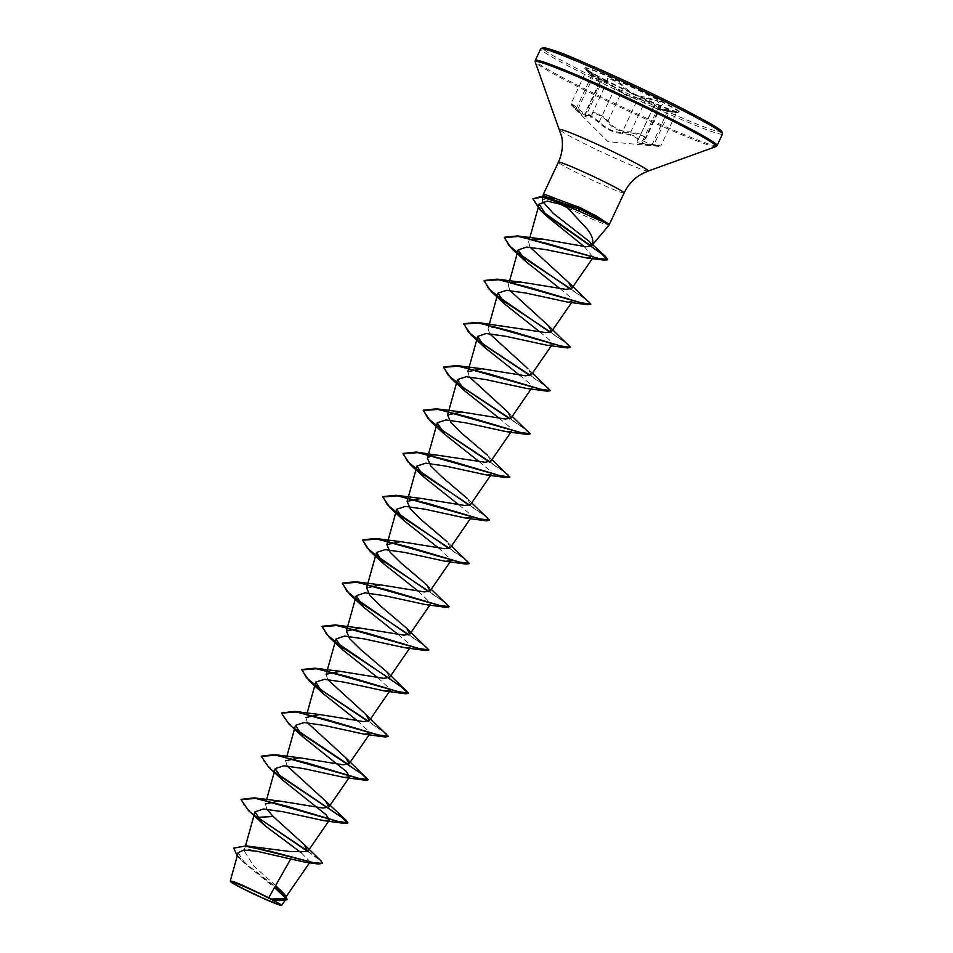 <?xml version="1.0" encoding="UTF-8"?>
<svg xmlns="http://www.w3.org/2000/svg" width="953" height="953" viewBox="0 0 953 953"><rect width="100%" height="100%" fill="white"/><g stroke="black" fill="none" stroke-linecap="round" stroke-linejoin="round"><path stroke-width="0.71" stroke-dasharray="4.76 3.57" d="M589.847 73.595C584.88 68.878 586.226 69.414 593.898 75.216C602.689 81.839 607.252 83.578 607.621 80.445C606.43 76.609 619.855 82.494 623.727 87.509L626.514 90.142C632.649 94.74 639.308 97.468 646.503 98.314L656.927 101.089L661.668 104.89L658.726 106.486L665.17 110.048L669.637 111.144C678.941 113.204 678.262 113.264 667.6 111.298C656.784 109.059 652.221 107.308 653.901 106.081C654.008 104.282 649.35 102.042 639.928 99.362L637.783 99.005C629.921 97.528 622.321 93.918 614.983 88.188L604.595 81.291C601.117 79.528 599.89 79.421 600.914 80.945L601.665 82.327L600.878 80.123A0.798 0.727 -38 0 1 600.914 80.945C602.856 83.9 599.842 82.041 591.849 75.37L586.726 70.367M637.497 98.04C643.835 98.814 658.273 105.152 654.83 105.64C653.15 106.915 657.487 108.559 667.839 110.608L675.296 112.073L670.03 110.429C660.393 108.332 657.522 106.557 661.406 105.128C663.586 104.532 662.823 103.234 659.119 101.244L646.289 97.337C637.331 96.158 630.124 92.739 624.668 87.08C620.403 81.851 605.977 75.513 607.347 79.48C606.978 82.577 602.641 80.922 594.315 74.513C584.975 67.77 584.237 67.818 592.111 74.679L600.724 79.981C599.568 78.408 600.855 78.575 604.619 80.481L615.852 87.771C622.774 93.323 629.993 96.741 637.497 98.04A0.798 0.619 97.4 0 1 637.783 99.005L622.071 132.562L624.263 132.801C633.828 135.195 638.462 137.47 638.176 139.626L654.354 105.652A0.798 0.774 -108.4 0 0 653.901 106.081L638.176 139.626C635.973 142.009 640.535 143.748 651.888 144.856C662.716 146.405 663.395 146.345 653.925 144.689L649.231 144.082L642.727 140.651L646.015 138.292L641.345 134.337L630.779 131.871C623.226 132.014 616.496 129.453 610.575 124.176L608.002 121.067C604.393 115.682 590.872 109.738 591.896 113.991L591.658 115.313L586.798 115.539L578.185 108.761C570.692 102.602 569.358 102.031 574.183 107.034L582.569 115.206L585.666 116.48L584.904 113.431L600.557 80.028L600.914 80.945L585.202 114.503C584.249 112.776 585.535 112.788 589.037 114.527L599.27 121.746C606.048 128.607 613.649 132.217 622.071 132.562A0.798 0.608 -89.9 0 0 622.38 133.515C613.589 132.991 605.596 129.191 598.377 122.139L589.002 115.325C585.761 113.705 584.546 113.741 585.356 115.432L575.815 109.559C569.465 102.984 570.097 102.936 577.709 109.416C586.429 117.398 591.241 119.232 592.147 114.92C591.313 110.798 603.833 116.302 607.061 121.46C612.719 128.643 620.713 132.443 631.029 132.836L642.298 135.636C645.479 137.375 646.063 138.673 644.037 139.531C639.427 142.092 642.608 144.046 653.603 145.416L660.786 146.012L653.925 144.689L669.637 111.144L676.356 112.776L660.786 146.012M571.145 103.603C571.705 105.175 569.012 102.507 575.815 109.547L592.111 74.679L586.738 69.795L571.145 103.603L574.183 107.034M653.925 144.689L653.603 145.416C662.418 146.726 661.787 146.774 651.721 145.559C639.892 144.248 635.091 142.426 637.295 140.067C640.595 138.924 628.063 133.42 622.38 133.515M603.809 79.623A52.236 2.74 -154.9 0 0 678.238 112.621A52.236 2.74 -154.9 0 0 679.394 112.561A52.236 2.74 -154.9 0 0 660.358 101.173A52.236 2.74 -154.9 0 0 611.373 78.015A52.236 2.74 -154.9 0 0 584.773 68.247A52.236 2.74 -154.9 0 0 585.464 69.164A52.236 2.74 -154.9 0 0 603.809 79.623M604.011 79.182A52.236 2.74 -154.9 0 0 652.996 102.34A52.236 2.74 -154.9 0 0 679.596 112.109A52.236 2.74 -154.9 0 0 660.572 100.732A52.236 2.74 -154.9 0 0 611.588 77.562A52.236 2.74 -154.9 0 0 584.987 67.794A52.236 2.74 -154.9 0 0 604.011 79.182M281.778 905.183L266.757 899.513L240.692 887.148L230.304 881.001M608.669 224.42L607.204 222.966M547.975 197.724A36.274 1.906 -154.9 0 0 556.516 202.322A36.274 1.906 -154.9 0 0 558.017 203.084M567.988 208.028A36.274 1.906 -154.9 0 0 608.991 225.206M543.293 194.436A36.274 1.906 -154.9 0 0 547.379 197.378M275.608 885.587L253.736 865.991L244.135 850.767L259.156 847.134M266.888 809.168L265.387 803.975L266.614 799.579M287.139 765.938L285.638 760.756L286.865 756.36M307.378 722.719L305.877 717.526L307.104 713.13M327.629 679.489L326.129 674.307M389.586 677.38L386.263 671.341M450.316 547.701L447.017 541.673L451.46 546.057M470.568 504.482L467.256 498.443L471.711 502.839M431.745 455.296L441.251 455.189M490.819 461.252L487.507 455.224L491.962 459.608M469.364 376.923L467.863 371.73M531.321 374.803L527.998 368.775L532.453 373.159M489.616 333.705L488.127 328.511L502.005 325.509M509.867 290.474L508.354 285.281L511.892 282.588M530.106 247.256L528.605 242.062L532.119 239.37M584.201 246.553L593.29 257.25L587.036 258.001M560.03 288.64L569.918 296.859L572.431 301.351L566.952 301.97M539.791 331.87L549.655 340.066L552.18 344.581L546.712 345.189M519.54 375.089L529.415 383.297L531.929 387.8L526.461 388.419M499.301 418.319L509.164 426.527L511.69 431.03L506.21 431.638M479.049 461.538L488.925 469.758L491.438 474.249L485.97 474.868M458.798 504.768L468.673 512.976L471.187 517.479L470.389 518.646M438.547 547.987L451.043 559.685M418.307 591.217L430.863 603.344M429.886 605.084L430.696 603.928L425.229 604.536M398.056 634.436L407.932 642.644L410.445 647.147L404.965 647.766M377.805 677.666L390.301 689.364M357.554 720.885L370.05 732.583M301.374 852.864L310.154 861.893L305.865 862.322M238.167 852.709L245.493 864.026L274.476 887.588M285.269 897.738L285.531 899.799L279.122 900.573M307.902 851.184L320.696 860.499M233.854 847.956L236.666 854.686L246.994 864.609L275.131 886.433M282.886 892.818L284.649 894.486M307.724 851.529L319.041 859.594L322.4 863.692M237.261 855.949L241.8 860.547L274.94 886.766M284.244 894.617L287.21 899.68M542.531 201.488L542.34 199.82L551.06 197.652M256.381 816.495L244.397 806.024L241.133 799.364M276.632 773.264L264.636 762.805L261.372 756.146M366.381 777.076L348.214 764.461M296.883 730.046L284.887 719.575L281.623 712.915M386.632 733.846L368.454 721.242M406.883 690.627L388.705 678.024M427.135 647.397L408.956 634.793M447.374 604.178L429.195 591.563M467.625 560.948L449.447 548.344M487.876 517.729L469.698 505.126M508.116 474.499L489.949 461.895M528.367 431.28L510.2 418.677M548.618 388.05L530.428 375.446M568.87 344.831L550.691 332.228M589.109 301.601L570.942 288.997M605.477 256.428L591.325 246.136M542.221 211.316L533.001 198.605M257.107 817.531L248.399 810.467M277.359 774.301L268.651 767.236M297.598 731.082L288.902 724.018M388.24 736.502L382.808 731.332L367.977 721.397M317.849 687.852L309.141 680.787M428.731 650.053L423.311 644.883L408.48 634.948M448.982 606.835L443.562 601.665L428.719 591.73M469.233 563.604L463.801 558.434L448.97 548.511M489.485 520.386L484.053 515.216L469.221 505.281M509.688 477.358L504.745 472.319L489.461 462.062M439.333 428.505L430.637 421.44M529.975 433.937L524.555 428.767L509.712 418.832M459.584 385.286L450.876 378.222M550.226 390.706L544.794 385.536L529.951 375.601M479.835 342.056L471.127 334.991M570.466 347.488L565.046 342.318L550.215 332.383M590.717 304.257L585.297 299.087L570.454 289.164M543.758 213.127L539.827 209.684M592.147 114.92A0.798 0.727 177.6 0 1 591.813 114.348L607.621 80.445A0.798 0.75 -9.2 0 0 607.692 79.992L607.692 79.992A0.798 0.75 -9.2 0 0 607.347 79.48M654.235 105.819L638.176 139.626A0.798 0.762 60.5 0 1 637.867 140.008L637.867 140.008A0.798 0.762 60.5 0 1 637.295 140.067M577.709 109.416L594.315 74.513M592.004 113.3L591.813 114.348A0.798 0.727 177.6 0 1 591.896 113.991M585.202 114.503A0.798 0.715 151.9 0 0 585.166 115.206L585.166 115.206A0.798 0.715 151.9 0 0 585.356 115.432M607.061 121.46L608.002 121.067L623.727 87.509A0.798 0.608 139.5 0 1 624.668 87.08M615.852 87.771L614.983 88.188L599.27 121.746L598.377 122.139M631.029 132.836L630.779 131.871L646.503 98.314L646.289 97.337M644.037 139.531A0.798 0.691 69.9 0 0 644.454 139.531L644.454 139.531A0.798 0.691 69.9 0 0 644.836 139.102L660.56 105.557A0.798 0.715 -102.4 0 1 661.048 105.104L661.048 105.104A0.798 0.715 -102.4 0 1 661.406 105.128M667.839 110.608L651.721 145.559M654.83 105.64A0.798 0.774 -108.4 0 0 654.354 105.652L653.365 106.426M669.637 111.144L670.03 110.429M722.529 133.98A100.399 5.265 25.1 0 1 671.4 115.206A100.399 5.265 25.1 0 1 577.268 70.689A100.399 5.265 25.1 0 1 540.708 48.817M685.779 110.334A98.79 5.182 25.1 0 1 704.053 126.88A98.79 5.182 25.1 0 1 578.816 69.581A98.79 5.182 25.1 0 1 543.067 48.734M717.085 145.595A100.399 5.265 25.1 0 1 665.968 126.82A100.399 5.265 25.1 0 1 571.836 82.303A100.399 5.265 25.1 0 1 535.264 60.42M715.941 146.619A99.922 5.242 25.1 0 1 663.145 126.797A99.922 5.242 25.1 0 1 571.609 83.423A99.922 5.242 25.1 0 1 535.217 61.957M648.076 171.075A48.77 2.561 25.1 0 1 622.309 161.402A48.77 2.561 25.1 0 1 577.625 140.234A48.77 2.561 25.1 0 1 559.864 129.763M624.108 192.959A36.274 1.906 25.1 0 1 605.631 186.169A36.274 1.906 25.1 0 1 571.609 170.087A36.274 1.906 25.1 0 1 558.398 162.177M575.815 109.547L608.062 141.675L659.297 146.452M675.296 112.073L678.238 112.621M277.68 902.92A213.222 213.222 0 0 0 234.688 882.776M309.534 862.787L310.154 861.893M244.147 850.767L245.529 845.799M369.145 734.763L369.955 733.596M409.647 648.314L410.445 647.147M450.138 561.865L450.936 560.698M490.628 475.416L491.438 474.249M510.879 432.197L511.69 431.03M531.131 388.967L531.929 387.8M551.382 345.748L552.18 344.581M488.115 328.511L489.342 324.115M571.621 302.518L572.431 301.351M508.354 285.281L509.581 280.885M592.361 258.597L593.242 257.298M528.605 242.062L529.534 238.738M285.531 899.799L284.864 900.764M241.8 860.547L245.493 864.026M542.34 199.82L542.936 196.473M589.43 241.526L592.635 244.623M426.765 584.892L431.221 589.288M507.746 411.982L512.202 416.39M594.624 76.788L585.464 69.164M642.727 140.651L658.726 106.486L661.68 104.854L646.015 138.292L642.727 140.651M584.904 113.431L585.642 116.54L601.665 82.327M638.558 139.293L637.486 140.329M607.692 79.826L607.537 81.41M592.111 74.679L594.243 76.466M675.272 112.073L676.975 112.335L676.356 112.776"/><path stroke-width="1.43" d="M241.752 887.97A26.219 1.382 25.1 0 1 234.688 882.776A26.219 1.382 25.1 0 1 270.128 898.786A26.219 1.382 25.1 0 1 277.68 902.92A26.219 1.382 25.1 0 1 270.723 901.467A26.219 1.382 25.1 0 1 241.752 887.97M240.74 887.588A28.09 1.477 25.1 0 1 230.507 881.549A28.09 1.477 25.1 0 1 244.206 886.457A28.09 1.477 25.1 0 1 271.152 899.179A28.09 1.477 25.1 0 1 281.314 905.35A28.09 1.477 25.1 0 1 266.471 899.775A28.09 1.477 25.1 0 1 240.74 887.588M230.507 881.549L230.304 880.929L233.878 881.775L243.289 885.563L271.51 899.06L285.018 898.322L281.266 891.007L275.608 885.587M591.682 245.743L608.991 225.206A36.274 1.906 -154.9 0 0 609.003 225.182A36.274 1.906 -154.9 0 0 608.586 224.598L608.669 224.42A35.142 1.846 -154.9 0 0 608.205 223.8A35.142 1.846 -154.9 0 0 595.875 216.76A35.142 1.846 -154.9 0 0 579.972 208.945L578.554 210.899L565.427 205.503L587.596 229.518C592.778 236.499 594.088 241.955 591.539 245.886L591.539 245.886M608.586 224.598L608.49 224.789A35.142 1.846 -154.9 0 0 608.502 224.777A35.142 1.846 -154.9 0 0 595.696 217.117A35.142 1.846 -154.9 0 0 579.805 209.303L540.613 196.652L532.906 198.784L544.508 196.675L579.972 208.945L580.115 207.659L555.635 198.581A36.274 1.906 -154.9 0 0 543.305 194.412A36.274 1.906 -154.9 0 0 543.293 194.436L542.936 196.473M608.205 223.8L596.387 216.009L580.115 207.659M608.669 224.42L578.554 210.899M591.873 245.397L589.43 241.526L553.3 213.389L542.531 201.488M558.017 203.084A36.274 1.906 -154.9 0 0 567.988 208.028M547.379 197.378A36.274 1.906 -154.9 0 0 547.975 197.724M322.567 863.335L313.847 862.739L246.458 845.907L289.831 851.517L307.724 851.529L303.995 844.382L320.696 860.499L322.567 863.335L318.373 864.026L305.865 862.322L290.713 858.987L268.865 897.476M303.995 844.382L273.189 816.507L266.888 809.168M265.387 803.975L279.277 800.985L323.007 808.049L328.845 807.048L325.533 801.02L287.139 765.938M285.638 760.756L299.516 757.754L343.247 764.818L349.072 763.818L345.772 757.79L307.378 722.719M305.877 717.526L319.767 714.536L363.51 721.6L369.335 720.599L366.023 714.571L327.629 679.489M390.301 689.364L390.194 690.377L384.726 690.985L343.973 682.122L324.377 679.31L315.753 682.145L323.055 693.57L309.141 680.787L301.779 669.864L316.384 668.78L348.202 676.701L405.418 693.748L408.444 693.486L400.784 686.494L329.393 637.569L322.031 626.645L336.635 625.549L368.442 633.483L425.669 650.53L404.965 647.766L364.213 638.903L344.617 636.08L336.004 638.927L326.129 674.307L340.018 671.305L383.761 678.369L389.586 677.38L409.647 648.314M368.454 721.242L322.614 690.889L306.378 677.654L301.946 669.506L315.05 668.184L398.33 691.711L408.611 693.117L386.263 671.341L360.865 649.743L349.703 638.772L346.38 631.077L360.27 628.087L404.001 635.151L409.826 634.15L406.514 628.122L381.117 606.513L369.955 595.542L366.631 587.858L380.521 584.868L424.264 591.92L430.077 590.931L426.765 584.892L401.368 563.294L390.206 552.323L386.87 544.628L400.76 541.638L444.491 548.702L450.316 547.701M447.017 541.673L421.607 520.064L410.457 509.105L407.122 501.409L421.012 498.407L464.754 505.483L470.568 504.482M467.256 498.443L441.87 476.845L430.708 465.874L427.361 458.179L431.745 455.296M469.698 505.126L423.847 474.773L407.622 461.538L403.19 453.39L416.294 452.056L484.994 462.253L490.819 461.252L510.879 432.197M487.507 455.224L462.11 433.627L450.948 422.644L447.612 414.96L461.514 411.958L505.245 419.034L511.07 418.033L507.746 411.994L469.364 376.923M477.727 336.349L485.041 347.774L471.127 334.991L463.754 324.08L478.37 322.984L510.177 330.917L567.404 347.952L546.712 345.189L505.936 336.326L486.352 333.514L477.727 336.349L467.863 371.73L481.753 368.74L525.496 375.804L531.321 374.803L551.382 345.748M527.998 368.775L489.616 333.705M530.428 375.446L484.589 345.093L468.364 331.858L463.932 323.71L477.036 322.388L545.735 332.585L551.561 331.584L548.249 325.545L509.867 290.474M511.892 282.588L522.244 282.291L565.987 289.355L571.812 288.354L568.5 282.326L530.106 247.256M532.119 239.37L542.495 239.06L585.821 246.732L591.503 245.945M565.427 205.503L547.296 201.083L539.195 204.097L546.951 216.414L584.201 246.553M570.454 289.164L511.63 248.542L504.256 237.631L518.349 236.451L549.297 244.111L604.142 260.133L587.036 258.001L546.045 249.662L526.711 247.065L518.229 249.912L525.544 261.336L560.03 288.64M550.215 332.383L491.379 291.773L484.005 280.849L498.61 279.753L530.428 287.687L587.644 304.734L566.952 301.97L526.199 293.107L506.603 290.296L497.99 293.131L505.293 304.555L539.791 331.87M485.041 347.774L519.54 375.089M464.79 391.004L450.876 378.222L443.514 367.298L458.119 366.202L489.937 374.136L547.153 391.183L526.461 388.419L485.696 379.556L466.1 376.733L457.488 379.58L464.79 391.004L499.301 418.319M444.551 434.234L430.637 421.44L423.263 410.517L437.868 409.433L469.686 417.366L526.902 434.401L506.21 431.638L465.457 422.775L445.861 419.963L437.236 422.798L444.551 434.234L479.049 461.538M469.221 505.281L410.386 464.671L403.012 453.747L417.617 452.651L449.435 460.585L506.651 477.632L485.97 474.868L445.206 466.005L425.61 463.182L416.985 466.029L424.299 477.453L458.798 504.768M471.187 517.479L465.719 518.087L424.955 509.224L405.359 506.412L396.746 509.259L404.048 520.683L438.547 547.987M451.043 559.685L450.936 560.698L445.468 561.317L404.703 552.442L385.107 549.631L376.495 552.478L383.809 563.902L418.307 591.217M408.48 634.948L349.644 594.338L342.27 583.415L356.875 582.331L388.693 590.252L445.909 607.299L425.229 604.536L384.464 595.673L364.868 592.861L356.243 595.696L363.558 607.121L398.056 634.436M336.004 638.927L343.306 650.351L377.805 677.666M323.055 693.57L357.554 720.885M370.05 732.583L369.955 733.596L364.475 734.215L323.71 725.34L304.126 722.529L295.501 725.376L302.816 736.8L346.284 771.465L349.703 776.826L344.236 777.434L303.471 768.571L283.875 765.759L275.25 768.595L282.564 780.019L326.033 814.684L329.452 820.045L323.984 820.664L283.232 811.801L263.624 808.978L255.011 811.825L262.313 823.249L265.005 825.727L301.374 852.864M290.713 858.987L256.512 851.16L243.694 850.076L238.167 852.709L230.292 880.929M274.476 887.588L285.269 897.738M281.266 891.007L284.649 894.486L287.21 899.68L279.801 900.645L272.975 899.715L281.314 905.35M273.189 816.507L257.536 817.364L307.902 851.184M246.458 845.907L233.854 847.956M275.131 886.433L282.886 892.818M287.377 899.31L271.51 899.06M256.381 816.495L307.724 851.529L329.452 820.045M318.373 864.026L269.508 851.053L244.885 846.109L233.759 848.134L237.261 855.949M274.94 886.766L284.244 894.617M279.801 900.645L271.617 899.084M257.107 817.531L265.005 825.727M544.508 196.675L555.635 198.581M241.133 799.364L254.308 797.852L337.588 821.379L347.869 822.796L346.142 820.295L276.632 773.264M261.372 756.146L274.559 754.633L357.84 778.16L368.12 779.566L345.772 757.79M348.214 764.461L296.883 730.046M281.623 712.915L294.811 711.403L378.091 734.93L388.371 736.347L366.023 714.571M388.705 678.024L342.866 647.671L326.629 634.436L322.197 626.288L335.301 624.954L418.581 648.481L428.862 649.898L406.514 628.122M408.956 634.793L363.105 604.44L346.868 591.205L342.437 583.057L355.552 581.735L438.833 605.262L449.113 606.668L431.221 589.288M429.195 591.563L383.356 561.222L367.119 547.987L362.688 539.839L375.792 538.505L459.084 562.032L469.352 563.449L451.46 546.057M449.447 548.344L403.607 517.991L387.371 504.756L382.939 496.608L396.043 495.286L479.323 518.813L489.604 520.219L471.711 502.839M416.294 452.056L499.575 475.583L509.855 477L491.962 459.608M489.949 461.895L444.098 431.542L427.861 418.307L423.43 410.159L436.545 408.837L519.826 432.364L530.106 433.77L512.202 416.39M510.2 418.677L464.349 388.324L448.113 375.089L443.681 366.941L456.785 365.607L540.065 389.134L550.346 390.551L532.453 373.159M477.036 322.388L560.316 345.915L570.597 347.321L548.249 325.545M550.691 332.228L504.84 301.875L488.603 288.64L484.172 280.492L497.287 279.158L580.568 302.685L590.848 304.102L568.5 282.326M570.942 288.997L525.091 258.644L508.854 245.409L504.423 237.261L517.527 235.939L598.007 258.406L607.573 259.43L605.477 256.428L592.635 244.623M591.325 246.136L542.221 211.316M262.313 823.249L248.399 810.467L241.038 799.543L255.642 798.447L287.449 806.381L344.676 823.428L347.702 823.154L341.77 817.388L277.359 774.301M282.564 780.019L268.651 767.236L261.277 756.313L275.882 755.229L307.7 763.15L364.928 780.197L367.953 779.935L362.021 774.158L297.598 731.082M302.816 736.8L288.902 724.018L281.528 713.094L296.133 711.998L327.951 719.932L385.167 736.979L388.24 736.502M367.977 721.397L317.849 687.852M425.669 650.53L428.731 650.053M445.909 607.299L448.982 606.835M428.719 591.73L369.895 551.12L362.521 540.196L377.126 539.1L408.944 547.034L466.16 564.081L469.233 563.604M448.97 548.511L390.134 507.889L382.772 496.966L397.377 495.882L429.184 503.803L486.411 520.85L489.485 520.386M506.651 477.632L509.855 477M489.461 462.062L439.333 428.505M526.902 434.401L529.975 433.937M509.712 418.832L459.584 385.286M547.153 391.183L550.226 390.706M529.951 375.601L479.835 342.056M567.404 347.952L570.466 347.488M587.644 304.734L590.717 304.257M604.142 260.133L607.406 259.788L601.7 253.891L543.758 213.127M546.951 216.414L539.827 209.684L532.906 198.784M540.708 48.817A100.399 5.265 25.1 0 1 591.825 67.592A100.399 5.265 25.1 0 1 685.957 112.109A100.399 5.265 25.1 0 1 722.529 133.98L717.085 145.595A100.399 5.265 25.1 0 0 680.525 123.723A100.399 5.265 25.1 0 0 586.381 79.206A100.399 5.265 25.1 0 0 535.264 60.42L540.708 48.817C543.079 46.101 557.874 50.854 585.094 63.053C615.412 75.966 657.272 95.622 685.826 110.357L709.27 122.961C721.945 130.382 721.6 131.18 721.778 131.252L722.529 133.98M543.067 48.734A98.79 5.182 25.1 0 1 589.121 64.78A98.79 5.182 25.1 0 1 685.779 110.334M543.305 194.412L558.398 162.177C562.139 154.041 563.259 145.583 561.758 136.803L535.217 61.957A99.922 5.242 25.1 0 1 583.963 79.409A99.922 5.242 25.1 0 1 679.787 124.64A99.922 5.242 25.1 0 1 715.941 146.619L717.085 145.595M559.864 129.763A48.77 2.561 25.1 0 1 583.665 138.28A48.77 2.561 25.1 0 1 630.421 160.354A48.77 2.561 25.1 0 1 648.076 171.075L715.941 146.619M558.398 162.177A36.274 1.906 25.1 0 1 576.875 168.967A36.274 1.906 25.1 0 1 610.885 185.049A36.274 1.906 25.1 0 1 624.108 192.959C627.967 184.882 633.745 178.604 641.452 174.137L648.076 171.075M535.217 61.957L535.264 60.42M285.018 898.322L310.154 861.893M245.529 845.799L255.011 811.825M266.614 799.579L275.25 768.595M328.845 807.048L349.703 776.826M286.865 756.36L295.501 725.376M349.084 763.83L369.145 734.763M307.104 713.13L315.753 682.145M369.335 720.599L390.194 690.377M346.38 631.077L356.243 595.696M409.838 634.15L429.886 605.084M366.619 587.858L376.495 552.478M430.077 590.931L450.138 561.865M386.87 544.628L396.746 509.247M450.328 547.701L470.389 518.646M407.122 501.409L416.985 466.029M470.579 504.482L490.628 475.416M427.373 458.179L437.236 422.798M447.612 414.96L457.488 379.58M511.07 418.033L531.131 388.967M489.342 324.115L497.978 293.131M551.561 331.584L571.621 302.518M509.581 280.885L518.229 249.912M571.812 288.354L592.361 258.597M529.534 238.738L539.195 204.097M285.531 899.799L281.85 905.136M609.003 225.182L624.108 192.959M279.277 800.985L254.308 797.852M325.533 801.02L346.142 820.295M299.516 757.754L274.559 754.633M319.767 714.536L294.811 711.403M340.018 671.305L315.05 668.184M360.27 628.087L335.301 624.954M380.521 584.856L355.552 581.735M400.76 541.638L375.792 538.505M421.012 498.407L396.043 495.286M461.514 411.958L436.545 408.837M481.753 368.74L456.785 365.607M522.244 282.291L497.287 279.158M542.495 239.06L517.527 235.939M525.544 261.336L511.63 248.542M505.293 304.555L491.379 291.773M424.299 477.453L410.386 464.671M465.719 518.087L486.411 520.85M404.048 520.683L390.134 507.889M445.468 561.317L466.16 564.081M383.809 563.902L369.895 551.12M363.558 607.121L349.644 594.338M343.306 650.351L329.393 637.569M384.726 690.985L405.418 693.748M364.475 734.215L385.167 736.979M344.236 777.434L364.928 780.197M323.984 820.664L344.676 823.428"/></g></svg>
